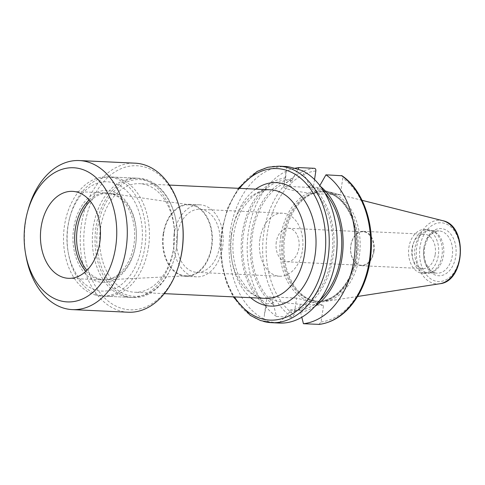 <?xml version="1.0" encoding="UTF-8"?>
<svg xmlns="http://www.w3.org/2000/svg" width="485" height="485" viewBox="0 0 485 485"><rect width="100%" height="100%" fill="white"/><g stroke="black" fill="none" stroke-linecap="round" stroke-linejoin="round"><path stroke-width="0.36" stroke-dasharray="2.42 1.82" d="M176.376 248.69A59.685 41.11 92.7 0 1 174.327 258.353A59.685 41.11 92.7 0 1 133.393 297.535A59.685 41.11 92.7 0 1 95.994 227.144A59.685 41.11 92.7 0 1 138.983 178.292A59.685 41.11 92.7 0 1 176.073 221.136A59.685 41.11 92.7 0 1 176.376 248.69M176.443 248.508A58.443 40.255 -87.3 0 0 176.14 221.53A58.443 40.255 -87.3 0 0 115.63 189.653A58.443 40.255 -87.3 0 0 111.204 284.04A58.443 40.255 -87.3 0 0 174.436 257.965A58.443 40.255 -87.3 0 0 176.443 248.508M148.465 247.38A59.685 41.11 -87.3 0 0 111.065 176.989A59.685 41.11 -87.3 0 0 70.125 216.171A59.685 41.11 -87.3 0 0 68.076 225.834A59.685 41.11 -87.3 0 0 68.385 253.388A59.685 41.11 -87.3 0 0 105.475 296.232A59.685 41.11 -87.3 0 0 148.465 247.38M100.492 228.15A54.338 37.43 -87.3 0 0 134.539 292.237A54.338 37.43 -87.3 0 0 174.473 239.711A54.338 37.43 -87.3 0 0 139.631 183.676A54.338 37.43 -87.3 0 0 100.492 228.15M135.648 244.743A46.008 31.689 -87.3 0 0 95.102 193.121A46.008 31.689 -87.3 0 0 83.256 271.454A46.008 31.689 -87.3 0 0 135.648 244.743M90.18 201.057A43.347 29.858 92.7 0 1 110.471 193.412A43.347 29.858 92.7 0 1 135.654 244.349A43.347 29.858 92.7 0 1 106.421 279.821A43.347 29.858 92.7 0 1 86.93 270.309M141.511 246.313A54.714 37.684 92.7 0 1 105.275 291.048A54.714 37.684 92.7 0 1 68.106 251.818A54.714 37.684 92.7 0 1 69.707 217.704A54.714 37.684 92.7 0 1 115.866 183.676A54.714 37.684 92.7 0 1 141.511 246.313M163.597 233.909A35.52 24.468 -87.3 0 0 187.477 275.801A35.52 24.468 -87.3 0 0 211.957 241.469A35.52 24.468 -87.3 0 0 190.799 204.991A35.52 24.468 -87.3 0 0 163.597 233.909M276.292 241.985A16.787 11.561 -87.3 0 0 286.805 261.785A16.787 11.561 -87.3 0 0 298.899 248.041A16.787 11.561 -87.3 0 0 288.381 228.247A16.787 11.561 -87.3 0 0 276.292 241.985M259.918 239.014A31.555 21.734 -87.3 0 0 279.687 276.232A31.555 21.734 -87.3 0 0 302.876 245.731A31.555 21.734 -87.3 0 0 282.646 213.194A31.555 21.734 -87.3 0 0 259.918 239.014M177.073 235.134A31.555 21.734 92.7 0 1 199.796 209.308A31.555 21.734 92.7 0 1 220.032 241.845A31.555 21.734 92.7 0 1 196.843 272.352A31.555 21.734 92.7 0 1 177.073 235.134M163.233 233.812A36.06 24.838 -87.3 0 0 185.828 276.341A36.06 24.838 -87.3 0 0 212.327 241.488A36.06 24.838 -87.3 0 0 189.205 204.3A36.06 24.838 -87.3 0 0 163.233 233.812M174.036 234.322A36.06 24.838 -87.3 0 0 196.631 276.85A36.06 24.838 -87.3 0 0 223.13 241.991A36.06 24.838 -87.3 0 0 200.008 204.809A36.06 24.838 -87.3 0 0 174.036 234.322M373.517 251.539A16.787 11.561 -87.3 0 0 362.998 231.745A16.787 11.561 -87.3 0 0 350.661 247.968A16.787 11.561 -87.3 0 0 361.428 265.283A16.787 11.561 -87.3 0 0 373.517 251.539M373.977 251.624A17.205 11.852 92.7 0 1 361.586 265.707A17.205 11.852 92.7 0 1 350.558 247.962A17.205 11.852 92.7 0 1 363.198 231.333A17.205 11.852 92.7 0 1 373.977 251.624M435.215 254.498A17.205 11.852 -87.3 0 0 424.436 234.206A17.205 11.852 -87.3 0 0 411.789 250.836A17.205 11.852 -87.3 0 0 422.823 268.575A17.205 11.852 -87.3 0 0 435.215 254.498M296.614 298.093L273.291 297.002A20.018 2.158 8.6 0 0 266.974 297.62A20.018 2.158 8.6 0 0 278.717 301.409A20.018 2.158 8.6 0 0 300.251 304.228L323.574 305.326L296.614 298.093L294.092 314.765L291.909 317.214L276.474 316.487L273.613 305.071L273.916 303.034L266.714 303.962L264.446 314.371L264.046 319.009C264.664 320.058 266.307 320.955 268.981 321.694L279.087 323.04L289.515 312.164L289.818 310.157L300.882 310.261L300.573 312.298L301.803 317.238M318.869 324.441L321.052 321.991L323.574 305.326M279.087 323.04A78.34 53.956 -87.3 0 0 279.427 323.058M286.762 166.549A78.34 53.956 -87.3 0 0 230.302 230.902A78.34 53.956 -87.3 0 0 264.046 319.009M289.515 312.164A67.385 46.408 -87.3 0 0 333.025 257.177A67.385 46.408 -87.3 0 0 308.89 184.058L302.143 170.599M289.818 310.157A65.408 45.05 -87.3 0 0 331.698 256.826A65.408 45.05 -87.3 0 0 308.587 186.07L308.89 184.058M300.882 310.261A65.408 45.05 -87.3 0 0 319.797 300.318M324.829 192.963A65.408 45.05 -87.3 0 0 319.397 187.847L308.587 186.07M300.573 312.298A67.385 46.408 -87.3 0 0 314.929 306.375M320.549 186.482A67.385 46.408 -87.3 0 0 319.7 185.81L319.397 187.847M314.541 179.553L313.322 187.598L290 186.507A20.018 2.158 8.6 0 0 283.689 187.125A20.018 2.158 8.6 0 0 295.426 190.908A20.018 2.158 8.6 0 0 316.96 193.733L340.288 194.825L342.804 178.159L342.052 175.77M287.102 166.567L286.223 170.374L285.483 179.874L292.431 180.614L292.74 178.583L297.996 169.338M313.322 187.598L340.288 194.825M285.786 177.868A67.385 46.408 -87.3 0 0 242.276 232.855A67.385 46.408 -87.3 0 0 266.41 305.974M313.831 300.961A55.272 38.072 -87.3 0 0 324.756 301.555A55.272 38.072 -87.3 0 0 360.076 248.411A55.272 38.072 -87.3 0 0 329.885 192.193A55.272 38.072 -87.3 0 0 314.874 192.781A55.272 38.072 -87.3 0 0 284.022 244.846A55.272 38.072 -87.3 0 0 309.866 299.566A55.272 38.072 -87.3 0 0 313.831 300.961M312.407 300.342A54.714 37.684 -87.3 0 0 317.978 301.209A54.714 37.684 -87.3 0 0 358.185 248.32A54.714 37.684 -87.3 0 0 323.101 191.902A54.714 37.684 -87.3 0 0 313.431 193.254A54.714 37.684 -87.3 0 0 282.894 244.792A54.714 37.684 -87.3 0 0 308.478 298.96A54.714 37.684 -87.3 0 0 312.407 300.342M294.613 168.337A78.34 53.956 -87.3 0 0 248.029 234.655A78.34 53.956 -87.3 0 0 276.474 316.487M292.74 178.583A67.385 46.408 -87.3 0 0 251.285 233.273A67.385 46.408 -87.3 0 0 273.613 305.071M292.431 180.614A65.408 45.05 -87.3 0 0 252.612 233.631A65.408 45.05 -87.3 0 0 273.916 303.034M285.483 179.874A65.408 45.05 -87.3 0 0 243.609 233.212A65.408 45.05 -87.3 0 0 266.714 303.962M420.374 272.903A21.886 15.071 -87.3 0 0 422.605 273.249A21.886 15.071 -87.3 0 0 438.683 252.097A21.886 15.071 -87.3 0 0 424.654 229.526A21.886 15.071 -87.3 0 0 408.691 249.054A21.886 15.071 -87.3 0 0 420.374 272.903M423.975 273.073A21.886 15.071 -87.3 0 0 426.206 273.419A21.886 15.071 -87.3 0 0 430.074 272.879A21.886 15.071 -87.3 0 0 442.29 252.267A21.886 15.071 -87.3 0 0 432.056 230.599A21.886 15.071 -87.3 0 0 428.255 229.696A21.886 15.071 -87.3 0 0 412.292 249.223A21.886 15.071 -87.3 0 0 423.975 273.073M426.103 272.431A21.14 14.562 -87.3 0 0 428.255 272.77A21.14 14.562 -87.3 0 0 431.989 272.249A21.14 14.562 -87.3 0 0 443.793 252.333A21.14 14.562 -87.3 0 0 433.905 231.406A21.14 14.562 -87.3 0 0 430.237 230.539A21.14 14.562 -87.3 0 0 414.814 249.399A21.14 14.562 -87.3 0 0 426.103 272.431M89.234 199.959A43.523 29.979 92.7 0 1 106.706 192.963A43.523 29.979 92.7 0 1 134.612 237.844A43.523 29.979 92.7 0 1 102.632 279.912A43.523 29.979 92.7 0 1 98.2 279.221A43.523 29.979 92.7 0 1 85.887 271.315M95.794 295.11A59.685 41.11 92.7 0 1 63.923 230.072A59.685 41.11 92.7 0 1 107.464 176.819A59.685 41.11 92.7 0 1 145.736 238.365A59.685 41.11 92.7 0 1 101.874 296.062A59.685 41.11 92.7 0 1 95.794 295.11M124.609 296.462A59.685 41.11 -87.3 0 0 130.689 297.414A59.685 41.11 -87.3 0 0 174.552 239.717A59.685 41.11 -87.3 0 0 136.279 178.171A59.685 41.11 -87.3 0 0 92.744 231.424A59.685 41.11 -87.3 0 0 124.609 296.462M28.172 209.544A74.611 51.386 -87.3 0 0 25.996 256.062M128.192 312.231A74.611 51.386 92.7 0 1 120.589 311.043A74.611 51.386 92.7 0 1 80.752 229.744A74.611 51.386 92.7 0 1 135.176 163.178M181.681 217.516A72.119 49.676 -87.3 0 0 144.209 166.895A72.119 49.676 -87.3 0 0 85.596 220.82A72.119 49.676 -87.3 0 0 117.4 306.787A72.119 49.676 -87.3 0 0 179.571 262.482M255.716 189.12A61.801 42.565 -87.3 0 0 230.902 242.354A61.801 42.565 -87.3 0 0 250.624 297.681M231.43 234.285A54.338 37.43 92.7 0 1 270.563 189.817C264.549 189.489 258.584 191.708 252.661 196.467L243.446 207.137C237.013 217.45 233.497 229.623 232.903 243.646C232.594 256.777 234.989 268.417 240.087 278.578L248.399 290.206C253.813 295.413 259.505 298.136 265.477 298.378A54.338 37.43 92.7 0 1 231.43 234.285M239.554 188.362A75.854 52.247 -87.3 0 0 222.342 230.66A75.854 52.247 -87.3 0 0 234.467 296.923M300.251 304.228L299.348 310.188M273.291 297.002L272.388 302.961M278.893 166.179A78.34 53.956 -87.3 0 0 222.469 230.296A78.34 53.956 -87.3 0 0 263.579 321.44M321.052 321.991A75.854 52.247 -87.3 0 0 369.528 260.154A75.854 52.247 -87.3 0 0 342.804 178.159M290 186.507L290.903 180.547M316.96 193.733L317.863 187.774M442.811 220.699A31.864 21.946 -87.3 0 0 416.839 246.325A31.864 21.946 -87.3 0 0 433.56 283.398A31.864 21.946 -87.3 0 0 439.859 283.743M420.04 246.841A29.403 20.249 -87.3 0 0 445.951 279.833A29.403 20.249 -87.3 0 0 453.524 229.775A29.403 20.249 -87.3 0 0 420.04 246.841M311.212 300.282A54.714 37.684 -87.3 0 0 316.79 301.155A54.714 37.684 -87.3 0 0 356.99 248.265A54.714 37.684 -87.3 0 0 321.913 191.848A54.714 37.684 -87.3 0 0 282.506 236.625A54.714 37.684 -87.3 0 0 311.212 300.282M280.767 236.359A55.957 38.539 -87.3 0 0 330.085 299.148A55.957 38.539 -87.3 0 0 344.495 203.876A55.957 38.539 -87.3 0 0 280.767 236.359M315.844 170.926A75.854 52.247 -87.3 0 0 267.368 232.77A75.854 52.247 -87.3 0 0 294.092 314.765M314.425 168.313A78.34 53.956 -87.3 0 0 263.895 232.236A78.34 53.956 -87.3 0 0 291.909 317.214M434.893 272.843A21.14 14.562 -87.3 0 0 437.046 273.182A21.14 14.562 -87.3 0 0 452.578 252.746A21.14 14.562 -87.3 0 0 439.028 230.951A21.14 14.562 -87.3 0 0 423.799 248.247A21.14 14.562 -87.3 0 0 434.893 272.843M423.926 247.883A23.626 16.272 -87.3 0 0 444.751 274.395A23.626 16.272 -87.3 0 0 450.832 234.17A23.626 16.272 -87.3 0 0 423.926 247.883M176.14 221.53L176.073 221.136M174.436 257.965L174.327 258.353M138.983 178.292L111.065 176.989M133.393 297.535L105.475 296.232M169.404 185.076L139.631 183.676M164.312 293.637L134.539 292.237M190.799 204.991L110.471 193.412M187.477 275.801L106.421 279.821M68.106 251.818L68.385 253.388M69.707 217.704L70.125 216.171M282.646 213.194L199.796 209.308M279.687 276.232L196.843 272.352M200.008 204.809L189.205 204.3M196.631 276.85L185.828 276.341M286.805 261.785L361.428 265.283M288.381 228.247L362.998 231.745M361.586 265.707L422.823 268.575M363.198 231.333L424.436 234.206M264.44 314.371L266.974 297.62M283.689 187.125L286.217 170.374M362.077 200.323L329.885 192.193M357.572 296.474L324.756 301.555M308.478 298.96L309.866 299.566M313.431 193.254L314.874 192.781M323.101 191.902L321.913 191.848C341.264 191.945 358.1 218.104 356.651 247.089C356.245 276.941 336.632 302.973 316.79 301.155L317.978 301.209M238.341 188.307L227.762 207.598L221.687 230.369L220.433 248.181L222.015 265.798L226.362 282.312L233.255 296.868M428.255 229.696L424.654 229.526M426.206 273.419L422.605 273.249M433.905 231.406L432.056 230.599M431.989 272.249L430.074 272.879M428.255 272.77L437.046 273.182C434.675 273.085 432.42 272.012 430.292 269.969L426.885 265.119C424.496 260.081 423.726 254.437 424.587 248.174C427.115 236.922 431.929 231.181 439.028 230.951L430.237 230.539M68.409 278.311L102.632 279.912M72.489 191.363L106.706 192.963M101.874 296.062L130.689 297.414M107.464 176.819L136.279 178.171"/><path stroke-width="0.73" d="M86.93 270.309A43.347 29.858 92.7 0 1 77.273 228.696A43.347 29.858 92.7 0 1 90.18 201.057M301.803 317.238L303.434 323.713L319.282 324.392M263.579 321.44A78.34 53.956 -87.3 0 0 271.558 322.689L279.427 323.058A78.34 53.956 -87.3 0 0 335.881 258.699A78.34 53.956 -87.3 0 0 302.143 170.599C294.001 168.071 288.987 166.725 287.102 166.567A78.34 53.956 -87.3 0 0 286.762 166.549L278.893 166.179L267.805 167.258L257.068 171.466L238.341 188.307M319.797 300.318A65.408 45.05 -87.3 0 0 324.829 192.963M314.929 306.375A67.385 46.408 -87.3 0 0 343.016 247.611A67.385 46.408 -87.3 0 0 320.549 186.482M303.434 323.713A78.34 53.956 -87.3 0 0 353.965 259.79A78.34 53.956 -87.3 0 0 325.956 174.818L319.7 185.81M319.075 324.435C335.02 322.21 348.145 312.395 358.451 294.983C366.145 281.415 370.437 266.041 371.322 248.872C372.953 218.62 361.137 188.677 342.052 175.77L325.956 174.818M297.996 169.338L298.99 167.592L314.425 168.313C315.505 168.537 315.978 169.404 315.844 170.926L314.541 179.553M298.99 167.592A78.34 53.956 -87.3 0 0 294.613 168.337M85.887 271.315A43.523 29.979 92.7 0 1 89.234 199.959M63.978 277.614A43.523 29.979 92.7 0 1 40.74 230.193A43.523 29.979 92.7 0 1 72.489 191.363A43.523 29.979 92.7 0 1 100.395 236.237A43.523 29.979 92.7 0 1 68.409 278.311A43.523 29.979 92.7 0 1 63.978 277.614M80.431 168.828A67.148 46.251 92.7 0 1 116.667 236.583A67.148 46.251 92.7 0 1 74.787 301.379A67.148 46.251 92.7 0 1 25.578 253.71A67.148 46.251 92.7 0 1 27.536 211.848A67.148 46.251 92.7 0 1 80.431 168.828M25.578 253.71L25.996 256.062A74.611 51.386 -87.3 0 0 64.76 308.43A74.611 51.386 -87.3 0 0 72.356 309.618A74.611 51.386 -87.3 0 0 126.779 243.046A74.611 51.386 -87.3 0 0 86.942 161.748A74.611 51.386 -87.3 0 0 79.346 160.559A74.611 51.386 -87.3 0 0 28.172 209.544L27.536 211.848M79.346 160.559L135.176 163.178A74.611 51.386 92.7 0 1 142.778 164.367A74.611 51.386 92.7 0 1 181.542 216.734A74.611 51.386 92.7 0 1 179.359 263.252A74.611 51.386 92.7 0 1 128.192 312.231L72.356 309.618M179.359 263.252L179.571 262.482A72.119 49.676 -87.3 0 0 181.681 217.516L181.542 216.734M250.624 297.681A61.801 42.565 -87.3 0 0 315.038 255.504A61.801 42.565 -87.3 0 0 300.215 194.958A61.801 42.565 -87.3 0 0 255.716 189.12M169.404 185.076L270.563 189.817A54.338 37.43 92.7 0 1 304.61 253.904A54.338 37.43 92.7 0 1 265.477 298.378L164.312 293.637M234.467 296.923A75.854 52.247 -87.3 0 0 307.987 299.427A75.854 52.247 -87.3 0 0 312.989 192.745A75.854 52.247 -87.3 0 0 239.554 188.362M233.255 296.868L250.321 315.383L260.621 320.579L271.558 322.689A78.34 53.956 -87.3 0 0 329.121 246.962A78.34 53.956 -87.3 0 0 278.893 166.179M318.869 324.441A78.34 53.956 -87.3 0 0 369.4 260.518A78.34 53.956 -87.3 0 0 341.385 175.54M442.811 220.699C467.97 225.464 465.351 281.355 439.859 283.743A31.864 21.946 -87.3 0 0 460.216 253.103A31.864 21.946 -87.3 0 0 442.811 220.699L362.077 200.323M439.859 283.743L357.572 296.474"/></g></svg>
